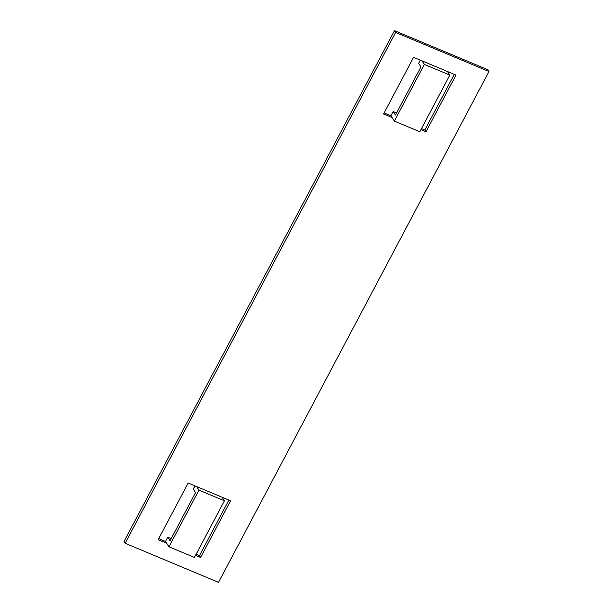 <?xml version="1.0" encoding="UTF-8"?>
<svg xmlns="http://www.w3.org/2000/svg" width="613" height="613" viewBox="0 0 613 613"><rect width="100%" height="100%" fill="white"/><g stroke="black" fill="none" stroke-linecap="round" stroke-linejoin="round"><path stroke-width="0.92" d="M420.947 129.634L425.997 131.749L455.995 75.093L422.05 60.879L424.365 64.426L449.827 75.085L419.828 131.749L394.366 121.09L390.887 115.757L393.148 111.505L395.462 115.052L420.955 66.909L418.633 63.361L420.326 60.158M424.365 64.426L394.366 121.09M447.505 71.537L449.827 75.085M393.148 111.505L396.58 112.945M194.934 485.864L193.241 489.059L195.555 492.614L170.062 540.758L167.747 537.21L165.495 541.463L168.966 546.788L194.428 557.447L224.427 500.79L222.113 497.243L230.595 500.79L200.597 557.447L195.547 555.34M167.747 537.21L171.18 538.643M168.966 546.788L198.964 490.132L196.65 486.584L222.113 497.243M198.964 490.132L224.427 500.79M218.519 582.35L125.159 543.271L124.002 541.494L394.481 30.65L487.841 69.729L488.998 71.506L218.519 582.35M125.159 543.271L395.638 32.428L488.998 71.506M166.652 543.241L158.162 539.685L188.16 483.029L196.65 486.584M422.05 60.879L413.56 57.323L383.562 113.98L392.052 117.535M395.638 32.428L394.481 30.65M165.495 541.463L158.721 538.628M196.106 554.282L199.44 555.677L200.597 557.447M199.44 555.677L228.879 500.07M384.121 112.93L390.887 115.757M421.506 128.577L424.84 129.971L425.997 131.749M454.279 74.372L424.84 129.971"/></g></svg>
